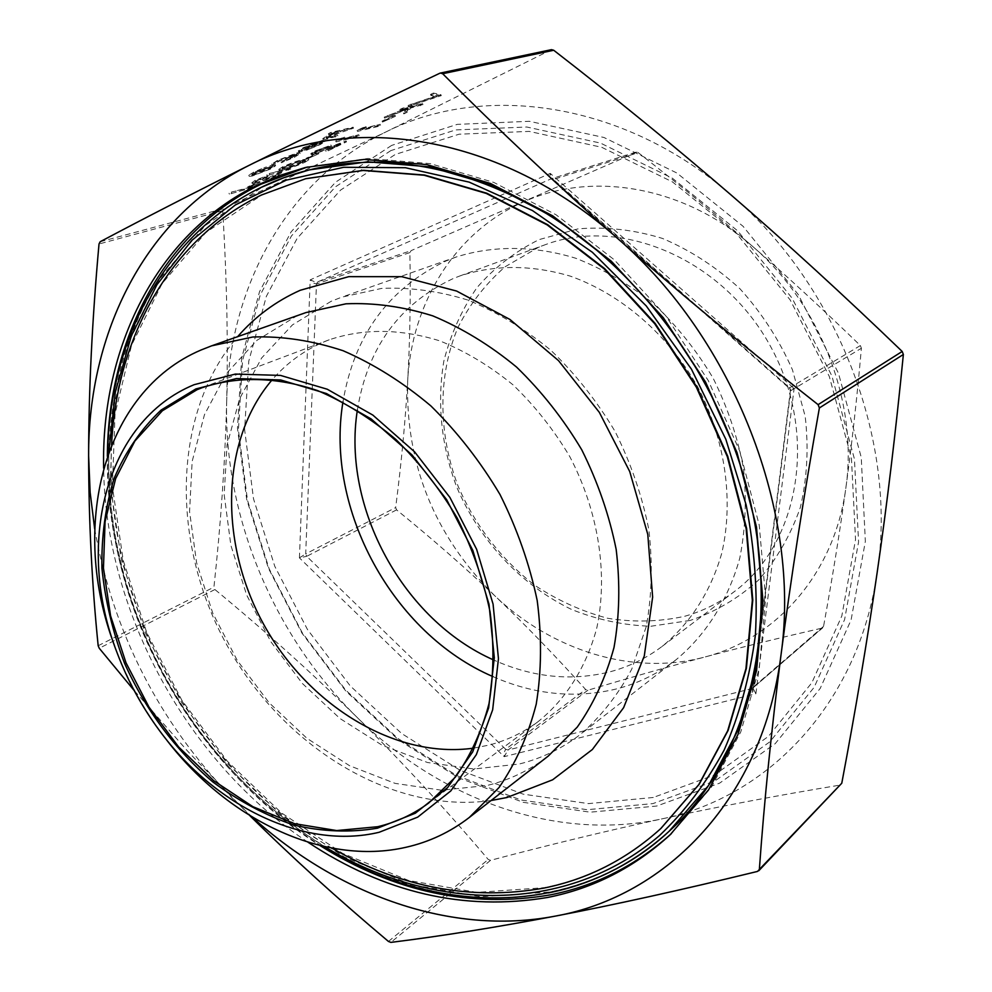 <?xml version="1.0" encoding="UTF-8"?>
<svg xmlns="http://www.w3.org/2000/svg" width="992" height="992" viewBox="0 0 992 992"><rect width="100%" height="100%" fill="white"/><g stroke="black" fill="none" stroke-linecap="round" stroke-linejoin="round"><path stroke-width="0.74" stroke-dasharray="4.96 3.72" d="M306.02 312.554L295.641 316.609L257.064 340.231L226.3 373.612L204.451 414.743L192.138 461.466L189.571 511.562L196.602 562.811L212.734 613.081L237.224 660.35L269.055 702.696L306.999 738.358L349.581 765.712L395.089 783.37L441.601 790.227L486.985 785.503C509.355 780.096 529.802 770.276 548.303 756.028M164.61 737.292L162.366 734.316C142.922 708.028 127.398 679.607 115.791 649.053L114.489 645.556M331.068 301.332L292.491 324.855L261.628 358L239.58 398.796L227.032 445.086L224.167 494.661L230.876 545.352L246.673 595.039L270.828 641.7L302.337 683.438L339.983 718.518L382.292 745.339L427.552 762.526L473.854 769.011L519.089 764.051C541.545 758.52 562.055 748.576 580.642 734.216C601.102 716.422 618.14 694.71 631.768 669.079L646.276 626.51C651.893 595.547 652.748 563.27 648.83 529.654C642.146 495.926 630.912 463.239 615.152 431.582C597.035 401.214 575.583 374.108 550.82 350.25C524.644 328.798 497.017 312.071 467.939 300.08C438.625 291.04 409.857 287.147 381.66 288.412L341.831 297.129L331.068 301.332M473.717 748.129L488.858 745.116C506.639 740.578 522.982 732.79 537.912 721.779C565.738 699.534 586.284 667.294 596.762 628.085C608.27 574.442 598.684 511.661 569.681 456.419C553.697 429.648 534.775 405.765 512.926 384.772C489.825 365.924 465.471 351.292 439.853 340.888C400.52 328.65 363.642 328.278 329.208 339.797L324.52 341.657C304.222 350.3 286.824 362.936 272.354 379.576M492.999 676.631C534.564 694.846 576.042 698.876 617.446 688.696C638.86 683.054 658.465 673.357 676.259 659.593C706.068 634.731 728.215 599.85 739.772 558.136C745.476 529.319 746.716 499.373 743.479 468.311C737.626 437.199 727.483 407.117 713.074 378.076C696.421 350.263 676.594 325.488 653.567 303.75C629.176 284.245 603.31 269.105 575.98 258.329C534.626 245.532 493.322 245.322 456.295 256.965L445.966 260.983C388.492 288.449 354.156 335.445 342.947 401.983M305.933 178.647L261.987 194.878L205.939 232.438L162.056 283.613L131.564 345.191L115.022 413.924L112.394 486.688L123.219 560.48L146.717 632.536L181.846 700.253L227.292 761.162L281.505 812.944L342.662 853.393L408.592 880.474L476.755 892.391L544.248 887.691C587.785 878.949 626.684 859.196 660.945 828.432M111.588 444.962C103.094 601.264 195.722 770.809 331.836 848.098M671.435 833.578L711.413 787.14L740.764 731.922L759.264 668.273L765.663 598.449L759.24 525.152L739.92 451.484L708.338 380.668L665.806 315.828L614.246 259.768L556.053 214.768L493.83 182.429L430.28 163.618L367.945 158.484L307.272 167.04M391.654 145.402L335.532 182.206L291.04 231.979L259.532 291.66L241.651 358.112L237.485 428.296L246.673 499.323L268.51 568.466L301.99 633.181L345.861 691.102L398.598 739.97L458.378 777.678L523.069 802.305L590.141 812.188L656.729 806.037L719.584 783.172L775.236 743.628L820.173 688.473L851.099 619.926L865.346 541.409L861.254 457.424L838.488 373.277L798.213 294.488L743.058 226.288L676.804 172.968L603.979 137.491L529.306 121.297L457.25 124.372L391.654 145.402M390.873 150.598L335.395 186.868L291.412 235.997L260.239 294.946L242.544 360.629L238.415 430.032L247.492 500.278L269.092 568.689L302.225 632.735L345.638 690.035L397.804 738.383L456.94 775.657L520.887 799.986L587.177 809.708L652.947 803.594L714.996 780.927L769.891 741.805L814.172 687.282L844.601 619.566L858.564 542.016L854.459 459.11L831.941 376.042L792.174 298.27L737.75 230.913L672.378 178.213L600.52 143.096L526.814 127.013L455.675 129.927L390.873 150.598M653.282 797.469L588.492 803.619L523.144 794.146L460.065 770.263L401.735 733.572L350.263 685.943L307.446 629.461L274.784 566.308L253.518 498.852L244.615 429.586L248.769 361.175L266.302 296.459L297.129 238.415L340.566 190.092L395.287 154.454L459.147 134.193L529.22 131.403L601.747 147.3L672.427 181.883L736.696 233.74L790.202 299.968L829.3 376.427L851.446 458.093L855.526 539.636L841.824 615.945L811.927 682.645L768.403 736.399L714.389 775.025L653.282 797.469M684.691 616.28C702.646 611.233 719.163 603.024 734.254 591.666C799.688 543.331 818.698 433.777 770.66 346.617C723.267 259.11 620.806 215.909 544.782 244.875L538.296 247.417L505.139 266.761C485.733 283.675 470.047 303.812 458.081 327.174C437.559 375.832 438.08 433.963 458.341 486.799C475.751 526.405 501.196 559.228 534.676 585.243C557.702 600.47 582.093 611.481 607.848 618.314C633.913 622.48 659.519 621.798 684.691 616.28M357.343 410.229C367.4 347.808 399.292 303.936 453.046 278.628L459.78 275.987C494.624 264.628 531.538 264.69 570.512 276.198C621.339 294.388 667.876 334.44 697.525 386.57C725.375 439.692 733.931 500.489 721.792 553.09C710.867 591.604 690.072 623.695 662.148 646.387C646.474 658.192 629.3 666.599 610.613 671.646C571.801 681.417 532.878 677.548 493.83 660.064M690.159 620.446L650.901 626.237C623.968 625.406 597.556 619.839 571.677 609.51C521.122 585.255 479.496 540.528 456.618 486.812C441.155 445.048 436.889 403.161 443.833 361.138C450.641 334.292 461.652 309.826 476.879 287.742C494.351 267.542 515.084 251.509 539.078 239.618L578.088 228.867C605.864 226.536 634 229.722 662.458 238.427C690.432 250.306 716.249 267.071 739.933 288.746C761.682 312.815 779.191 339.822 792.447 369.78L805.169 416.243C808.79 447.888 807.166 478.33 800.308 507.569C790.587 535.333 776.587 559.575 758.322 580.295C738.085 598.486 715.356 611.866 690.159 620.446M299.423 557.876L305.697 553.896L306.702 556.326L299.423 557.876L310.198 279.856L314.414 281.666L317.7 281.902L316.46 283.972L313.546 283.129L310.198 279.856L550.262 173.377L551.527 177.977L553.449 179.453L550.82 178.957L549.667 177.63L550.262 173.377L794.108 388.467L790.364 390.947L790.525 389.186L789.359 388.318L794.108 388.467L755.892 693.755L752.482 690.754L752.209 688.522L753.858 686.625L753.635 689.415L755.892 693.755L504.184 756.66L504.308 752.11L505.672 749.245L508.016 750.026L504.184 756.66L299.423 557.876M636.988 152.098L411.11 250.641L409.894 252.588C410.7 298.071 409.969 340.802 407.675 380.792C405.381 420.893 401.376 463.152 395.659 507.582L396.589 509.863C432.152 538.78 464.814 567.35 494.549 595.56C524.247 623.732 554.615 655.055 585.652 689.527L587.896 690.221C628.916 677.908 667.852 666.86 704.68 657.051C741.346 647.28 780.444 637.658 821.984 628.159L823.558 626.349C832.437 577.79 839.864 531.65 845.854 487.94C851.83 444.354 857.014 397.792 861.403 348.242L860.374 345.563C822.901 309.256 786.743 275.987 751.886 245.768C820.508 304.209 858.378 403.025 845.854 487.94C834.619 573.463 776.29 638.836 704.68 657.051C633.057 676.308 551.974 650.566 494.549 595.56C434.347 535.581 405.393 463.996 407.675 380.792C411.63 303.031 455.055 231.644 524.049 201.711C592.224 170.872 683.947 186.099 751.886 245.768C716.98 215.487 679.098 184.45 638.253 152.669L636.988 152.098M551.49 49.65L386.198 131.812L223.857 208.58L222.692 210.688C226.833 278.281 228.16 342.004 226.672 401.872C225.085 461.962 220.844 523.714 213.925 587.152L214.917 589.521C265.633 631.42 312.84 673.866 356.562 716.844C400.111 759.81 444.007 807.364 488.25 859.494L490.556 860.324C548.998 844.849 606.1 831.036 661.887 818.884C717.29 806.856 776.674 795.596 840.038 785.094L841.154 784.498M309.157 169.93L285.126 177.407L262.272 187.128L205.257 225.519L160.642 277.71L129.679 340.417L112.902 410.366L110.248 484.332L121.272 559.327L145.154 632.524L180.842 701.307L227.007 763.183L282.088 815.808L344.236 856.952L411.271 884.542L480.636 896.731L549.37 892.044C594.468 883.091 634.682 862.556 670.022 830.428M252.985 187.488L229.4 194.134L252.985 187.488L252.625 186.595L231.322 192.101L231.694 193.018M260.09 182.416L248.037 187.798L260.09 182.416L259.718 181.511L257.548 182.069L257.92 182.974M277.971 175.423L281.319 172.732L267.208 179.354L266.067 179.428L268.77 176.65L266.997 176.762L255.576 181.189L252.228 183.57L264.566 177.94L265.596 178.076L262.992 180.618L264.926 180.482L277.971 175.423L277.611 174.518L280.947 171.814L281.319 172.732M290.706 169.086L267.27 175.584L290.706 169.086L290.334 168.181L269.266 173.513L269.638 174.431M305.04 162.217L308.834 159.749L302.994 160.617C297.811 161.733 291.14 164.114 282.98 167.772L279.149 170.289L284.977 169.434C290.284 168.243 296.98 165.838 305.04 162.217L304.668 161.312L308.462 158.832L302.622 159.7C297.426 160.803 290.755 163.184 282.596 166.842L278.764 169.359L284.605 168.516C289.912 167.326 296.608 164.92 304.668 161.312M318.829 153.71L306.379 159.29L318.829 153.71L318.457 152.78L316.324 153.314L316.696 154.244M317.589 151.342L331.204 145.861L315.307 151.937L311.19 154.578L313.36 154.405L338.607 145.204L328.129 150.834L346.53 141.844L315.952 153.177L314.576 153.289L317.589 151.342L317.217 150.4L328.364 146.122L328.749 147.052M344.956 138.074L336.065 141.893L356.711 136.884L359.178 135.681L340.69 140.157L344.956 138.074L344.571 137.119L340.802 138.434L341.186 139.388M366.494 127.534L357.504 131.39L378.002 126.492L380.506 125.265L362.154 129.654L366.494 127.534L366.11 126.579L362.328 127.894L362.712 128.848M395.461 116.275L382.478 122.09L395.461 116.275L395.076 115.32L393.006 115.804L393.39 116.758M423.076 104.507L402.901 109.157L400.297 110.434L408.059 108.636L384.598 118.122L407.886 109.083L403.806 113.894L407.216 112.245L410.812 108.004L423.076 104.507L422.691 103.54L402.516 108.19L402.901 109.157M441.291 95.616L433.752 94.054L430.9 95.443L436.902 96.658L408.493 106.417L441.291 95.616L440.907 94.649L433.355 93.074L433.752 94.054M264.244 168.727L254.014 173.129L249.203 176.303L252.29 176.018L270.692 168.95L275.627 165.714L272.701 165.962L264.244 168.727L263.86 167.772L253.617 172.174L248.818 175.2L251.906 175.076L270.308 168.008L275.243 164.771L272.316 165.019L279.831 160.878L296.893 154.926L281.43 162.775L294.45 157.269L300.142 153.599L297.414 153.822L277.673 161.46L272.279 165.044L263.86 167.772M318.593 144.919L306.454 150.288L320.218 144.609L325.314 141.298L314.737 143.927L303.713 148.614L298.642 151.912L301.965 151.652L320.255 142.637L322.313 142.488L318.593 144.919L318.209 143.952L306.069 149.321L319.833 143.642L324.917 140.331L322.028 140.517L303.316 147.647L298.257 150.982L301.58 150.685L319.87 141.67L321.929 141.521L318.209 143.952M353.536 128.154L331.378 133.387L328.786 134.664L338.235 132.432L327 137.132L323.156 139.636L327.273 139.041L337.85 135.867L327.149 138.347L329.406 136.45L353.536 128.154L353.14 127.174L330.981 132.395L331.378 133.387M249.81 815.622L188.368 751.948L134.131 690.469M94.662 528.835C112.989 632.003 158.695 721.581 231.768 797.543L252.117 817.036M226.672 401.872C228.867 287.916 286.328 180.036 386.198 131.812C484.555 82.311 624.315 101.754 730.645 194.606C838.017 285.25 897.772 442.184 877.201 572.26C858.787 703.613 767.944 797.308 661.887 818.884C555.495 842.047 439.096 798.833 356.562 716.844C273.432 635.14 223.708 516.175 226.672 401.872M491.077 800.532C391.071 814.444 281.926 745.984 226.312 644.019C170.55 542.14 171.914 413.304 237.634 336.672M107.347 456.283C105.338 606.906 192.2 765.874 320.019 845.556M307.991 842.233C187.6 762.588 105.623 612.535 103.639 468.212M330.981 132.395L328.389 133.672L337.838 131.452L326.604 136.152L322.76 138.657L326.889 138.062L337.454 134.9L326.07 137.305L340.306 130.969L350.573 128.439L350.97 129.419M350.573 128.439L353.14 127.174M340.306 130.969L340.702 131.948M329.009 135.47L329.406 136.45M326.752 137.367L327.149 138.347M337.454 134.9L337.85 135.867M334.912 136.152L335.308 137.119M326.604 136.152L327 137.132M337.838 131.452L338.235 132.432M328.389 133.672L328.786 134.664M317.651 142.265L302.114 149.928L301.084 149.854L305.152 147.238L317.651 142.265L318.048 143.245L301.469 150.821L305.548 148.205L318.048 143.245M307.371 148.453L307.768 149.42M319.87 141.67L320.255 142.637M301.58 150.685L301.965 151.652M298.245 150.945L298.642 151.912M303.316 147.647L303.713 148.614M314.34 142.96L314.737 143.927M322.028 140.517L322.412 141.484M319.833 143.642L320.218 144.609M306.069 149.321L306.454 150.288M302.114 149.928L302.51 150.896M305.152 147.238L305.548 148.205M311.947 144.262L312.344 145.229M277.276 160.493L271.895 164.089L279.446 159.923L296.496 153.971L281.046 161.82L294.054 156.327L299.745 152.644L297.03 152.855L277.276 160.493L277.673 161.46M271.895 164.089L272.701 165.962M297.03 152.855L297.414 153.822M294.054 156.327L294.45 157.269M281.046 161.82L281.43 162.775M282.013 161.088L282.41 162.031M292.07 156.823L292.454 157.778M294.364 154.12L294.76 155.087M279.446 159.923L279.831 160.878M274.982 162.824L275.367 163.779M255.626 171.666L272.143 166.024L268.361 168.491L252.005 174.096L255.626 171.666L256.023 172.62L270.27 167.164L272.527 166.978L268.745 169.434L254.708 174.828L252.39 175.038L256.023 172.62M253.617 172.174L254.014 173.129M270.308 168.008L270.692 168.95M251.906 175.076L252.29 176.018M248.818 175.2L249.203 176.142M254.324 173.885L254.708 174.828M269.886 166.21L270.27 167.164M268.361 168.491L268.745 169.434M433.355 93.074L430.503 94.463L436.517 95.691L408.109 105.45L440.522 94.835L440.907 95.802M408.109 105.45L408.493 106.417M410.911 104.073L411.296 105.053M436.517 95.691L436.902 96.658M430.503 94.463L430.9 95.443M402.516 108.19L399.912 109.467L407.675 107.669L384.214 117.155L407.501 108.116L403.434 112.952L406.832 111.29L410.428 107.037L420.1 104.805L420.484 105.76M420.1 104.805L422.691 103.54M410.428 107.037L410.812 108.004M406.832 111.29L407.216 112.245M403.434 112.952L403.806 113.894M407.501 108.116L407.886 109.083M384.214 117.155L384.598 118.122M387.884 115.357L388.269 116.324M407.675 107.669L408.059 108.636M399.912 109.467L400.297 110.434M393.006 115.804L382.094 121.136L384.177 120.652L384.561 121.594M384.177 120.652L395.076 115.32M382.094 121.136L382.478 122.09M362.328 127.894L357.12 130.436L380.134 124.322L361.77 128.7L362.154 129.654M361.77 128.7L366.11 126.579M380.134 124.322L380.506 125.265M377.63 125.55L378.002 126.492M357.12 130.436L357.504 131.39M340.802 138.434L335.68 140.951L358.794 134.738L340.306 139.215L340.69 140.157M340.306 139.215L344.571 137.119M358.794 134.738L359.178 135.681M356.326 135.954L356.711 136.884M335.68 140.951L336.065 141.893M328.364 146.122L314.923 150.995L310.806 153.636L338.222 144.274L327.757 149.904L346.158 140.914L315.58 152.235L315.952 153.177M315.58 152.235L314.204 152.346L317.217 150.4M327.087 148.155L327.472 149.085M346.158 140.914L346.53 141.844M327.757 149.904L328.129 150.834M325.649 150.424L326.021 151.354M338.222 144.274L338.607 145.204M312.976 153.475L313.36 154.405M314.923 150.995L315.307 151.937M330.82 144.919L331.204 145.861M316.324 153.314L306.007 158.36L308.14 157.827L308.512 158.757M308.14 157.827L318.457 152.78M306.007 158.36L306.379 159.29M300.216 160.865L305.176 160.072L302.461 161.882L293.223 165.54L282.05 168.094L284.704 166.334L300.216 160.865L300.588 161.795L305.548 160.989L293.595 166.458L282.422 169.012L285.076 167.264L300.588 161.795M302.622 159.7L302.994 160.617M284.605 168.516L284.977 169.434M282.596 166.842L282.98 167.772M284.704 166.334L285.076 167.264M302.461 161.882L302.833 162.8M293.223 165.54L293.595 166.458M286.961 167.363L287.333 168.28M269.266 173.513L287.99 169.322L288.362 170.24M287.99 169.322L290.334 168.181M266.898 174.666L267.27 175.584M280.947 171.814L266.836 178.448L265.707 178.523L268.398 175.745L266.625 175.844L255.204 180.271L251.906 182.739L265.31 176.923L262.62 179.701L264.554 179.577L264.926 180.482M264.554 179.577L277.611 174.518M263.835 178.337L264.207 179.242M265.224 177.159L265.596 178.076M264.194 177.022L264.566 177.94M257.66 179.577L258.032 180.494M255.328 181.375L255.7 182.28M251.906 182.739L252.278 183.656M255.204 180.271L255.576 181.189M266.625 175.844L266.997 176.762M265.707 178.523L266.067 179.428M266.836 178.448L267.208 179.354M275.466 175.063L275.838 175.968M277.686 173.166L278.058 174.071M257.548 182.069L247.665 186.893L249.848 186.335L250.207 187.24M249.848 186.335L259.718 181.511M247.665 186.893L248.037 187.798M231.322 192.101L250.344 187.711L250.703 188.604M250.344 187.711L252.625 186.595M229.028 193.229L229.4 194.134M635.748 152.235L550.82 178.957L317.7 281.902L411.11 250.641M409.894 252.588L316.46 283.972L305.697 553.896L395.659 507.582M396.589 509.863L306.702 556.326L505.672 749.245L585.652 689.527M587.896 690.221L508.016 750.026L752.209 688.522L821.984 628.159M823.558 626.349L753.858 686.625L790.723 390.749L861.403 348.242M860.374 345.563L789.595 387.872L553.449 179.453L638.253 152.669M100.18 241.726L223.857 208.58M98.171 645.73L213.925 587.152M388.442 941.445L488.25 859.494M261.032 187.463C111.228 259.792 71.275 467.133 143.964 633.132C212.238 801.09 388.38 925.462 548.378 892.924M324.471 846.598C243.586 795.931 183.47 724.867 144.113 633.404C119.338 574.07 107.595 513.596 108.872 451.98M550.982 49.823L439.791 73.259M757.528 871.422L840.038 785.094M490.556 860.324L390.873 942.388M214.917 589.521L99.25 648.26M222.692 210.688L99.014 243.982M344.931 129.778L345.315 130.758M330.063 136.66L330.46 137.64M326.889 138.062L327.273 139.041M325.934 148.949L326.306 149.879M267.009 177.097L267.381 178.014M456.295 256.965L341.831 297.129M676.259 659.593L580.642 734.216M309.12 166.557L305.424 167.499M672.836 832.288L670.046 834.88M662.148 646.387L734.254 591.666M459.78 275.987L544.782 244.875M329.208 339.797L201.86 387.798M537.912 721.779L428.705 803.024M753.424 687.568L790.364 390.947L789.359 388.318L552.37 179.13L551.044 178.87L635.959 152.148M107.719 455.216C107.074 515.865 118.916 575.323 143.257 633.59C182.156 724.073 241.44 794.815 321.123 845.816M753.436 687.53L822.802 627.738M159.551 730.682L162.366 734.316M117.329 653.381L115.791 649.053M326.467 138.285L326.07 137.305M323.156 139.636L322.76 138.657M322.313 142.488L321.929 141.521M298.654 151.95L298.257 150.982M325.314 141.298L324.917 140.331M301.469 150.821L301.084 149.854M272.168 164.945L271.771 163.99M300.142 153.599L299.745 152.644M296.893 154.926L296.496 153.971M275.627 165.714L275.243 164.771M249.203 176.303L248.818 175.361M252.39 175.038L252.005 174.096M272.527 166.978L272.143 166.024M314.576 153.289L314.204 152.346M311.19 154.578L310.806 153.636M308.834 159.749L308.462 158.832M279.149 170.289L278.764 169.359M305.548 160.989L305.176 160.072M282.422 169.012L282.05 168.094M281.703 172.943L281.331 172.038M262.992 180.618L262.62 179.701M265.682 177.841L265.31 176.923M252.228 183.57L251.856 182.664M278.281 174.232L277.921 173.327"/><path stroke-width="1.49" d="M114.489 645.556C69.539 527.744 102.424 391.89 201.016 350.015L211.668 345.824L252.848 336.995C282.187 336.003 312.257 340.578 343.071 350.709C373.724 364.014 403 382.416 430.875 405.914C457.337 431.979 480.376 461.516 499.993 494.5C517.154 528.823 529.554 564.163 537.193 600.52C541.905 636.666 541.582 671.237 536.213 704.233C528.091 735.63 515.691 763.406 499.013 787.561L469.328 817.445C450.306 832.077 429.251 842.01 406.15 847.242C323.057 866.462 225.692 818.797 164.61 737.292M272.354 379.576C220.46 439.89 218.81 542.388 263.364 623.782C307.78 705.238 394.928 759.227 473.717 748.129M331.836 848.098C400.805 887.592 471.448 900.934 543.752 888.125C587.413 879.371 626.398 859.543 660.709 828.642L698.703 784.734L727.657 730.868L745.934 668.695L752.333 600.396L746.133 528.662L727.272 456.543L696.359 387.215L654.708 323.739L604.215 268.906L547.212 224.936L486.278 193.428L424.068 175.224L363.109 170.475L305.635 178.734L261.367 195.052C169.905 239.146 116.411 337.689 111.588 444.962M103.639 468.212C100.986 348.39 155.942 234.447 257.325 185.132L280.761 175.15L305.424 167.499L364.337 159.427L426.771 164.585L490.432 183.458L552.78 215.896L611.109 261.032L662.78 317.242L705.424 382.267L737.093 453.27L756.487 527.124L762.947 600.582L756.574 670.567L738.06 734.353L708.672 789.669L670.046 834.88C634.21 867.591 593.377 888.448 547.559 897.475C464.479 911.4 384.623 892.986 307.991 842.233M320.019 845.556C394.233 891.994 471.064 908.424 550.498 894.846C595.634 885.93 635.934 865.508 671.435 833.578M307.272 167.04L261.07 184.165C162.8 231.942 107.892 340.566 107.347 456.283M379.155 832.276L417.719 817.123L450.79 790.946L476.334 754.652L492.652 709.813L498.455 658.7L493.074 604.116L476.606 549.258L449.909 497.438L414.582 451.831L372.831 415.078L327.248 389.224L280.55 375.422L235.377 374.058L194.11 384.698C104.681 421.426 74.871 545.749 117.329 653.381C127.856 681.082 141.93 706.85 159.551 730.682C214.842 806.198 304.085 850.293 379.155 832.276M469.328 817.445L548.303 756.028L577.245 727.124C593.588 703.923 605.839 677.387 613.998 647.528C619.541 616.218 620.26 583.519 616.168 549.419C609.274 515.195 597.804 482 581.758 449.822C563.357 418.934 541.607 391.356 516.534 367.052C490.06 345.204 462.148 328.141 432.81 315.878C403.26 306.615 374.319 302.597 345.972 303.812L306.02 312.554L211.668 345.824M237.634 336.672C255.031 316.646 275.875 301.184 300.179 290.296L348.738 276.656L401.81 276.694L456.593 291.04L509.925 319.449L558.533 360.642L599.329 412.362L629.709 471.51L647.788 534.403L652.637 597.147L644.279 655.997L623.633 707.656L592.36 749.518L552.618 779.811L506.838 797.543L491.077 800.532M196.999 389.744L201.86 387.798C236.914 376.03 277.004 376.737 317.911 390.712C345.092 402.368 371.045 418.587 395.783 439.382C419.269 462.47 439.716 488.647 457.126 517.923C472.341 548.378 483.327 579.725 490.085 611.965C494.202 644.019 493.83 674.622 488.969 703.787C481.616 731.513 470.444 755.941 455.415 777.083L428.705 803.024C413.23 814.432 396.217 822.331 377.654 826.72L336.685 830.564L294.438 823.658L252.861 806.67L213.726 780.692L178.659 747.001L149.023 707.16L126.021 662.83L110.583 615.846L103.453 568.131L105.078 521.718L115.63 478.64L134.912 440.994L162.378 410.762L196.999 389.744M377.468 828.184L415.288 813.254L447.69 787.524L472.713 751.874L488.659 707.891L494.301 657.758L489.006 604.24L472.849 550.473L446.673 499.695L412.064 454.968L371.157 418.934L326.467 393.539L280.686 379.961L236.369 378.56L195.858 388.938L161.076 410.08C141.149 428.953 125.5 451.707 114.13 478.33C105.4 506.552 101.333 536.536 101.928 568.267C105.152 600.371 112.716 632.09 124.608 663.425C145.762 710.16 175.138 749.642 212.747 781.87C238.489 800.978 265.521 815.374 293.843 825.071C322.388 831.73 350.263 832.772 377.468 828.184M758.793 870.728L841.774 783.234C855.451 710.929 867.268 640.609 877.201 572.26C887.046 504.221 895.764 431.619 903.365 354.479L902.199 351.466C843.25 294.723 786.061 242.445 730.645 194.606C675.031 146.68 616.057 98.568 553.697 50.245L551.49 49.65L440.411 73.048L442.668 73.73C498.182 129.444 556.338 184.214 617.148 238.043C678.02 291.735 745.004 347.274 818.102 404.649L819.38 407.948C803.446 497.773 790.674 579.985 781.051 654.596C771.516 729.281 764.274 800.904 759.351 869.463L757.528 871.422C681.492 889.96 614.036 904.878 555.16 916.137C496.186 927.346 441.415 936.101 390.873 942.388L388.442 941.445C337.615 898.665 291.412 856.728 249.81 815.622M134.131 690.469L99.25 648.26L98.171 645.73C91.921 584.226 88.747 520.974 88.623 455.973C88.66 391.034 92.132 320.379 99.014 243.982L100.18 241.726C145.03 217.905 194.717 192.423 249.24 165.28C303.688 138.21 367.214 107.533 439.791 73.259L440.411 73.048M660.945 828.432L699.162 784.312L728.103 730.472L746.393 668.31L752.792 600.036L746.604 528.339L727.744 456.246L696.855 386.942L655.216 323.504L604.736 268.696L547.758 224.75L486.849 193.254L424.663 175.051L363.704 170.314L305.933 178.647M548.378 892.924C593.501 883.971 633.739 863.424 669.092 831.296L708.412 785.676L737.639 730.893L756.078 667.728L762.476 598.399L756.14 525.624L736.969 452.476L705.622 382.156L663.375 317.775L612.176 262.124L554.367 217.484L492.565 185.417L429.449 166.805L367.561 161.795L309.157 169.93L283.886 177.729L261.032 187.463M252.117 817.036C337.962 894.871 451.286 936.064 555.16 916.137C667.145 896.26 763.183 797.655 781.051 654.596C801.3 513.075 734.204 339.09 617.148 238.043C501.183 134.515 351.714 112.22 249.24 165.28C145.03 216.963 88.028 333.225 88.623 455.973L90.136 492.342L94.662 528.835M493.83 660.064C403.372 620.322 341.918 507.83 357.343 410.229M342.947 401.983C325.004 509.38 392.931 633.702 492.999 676.631M442.668 73.73L553.697 50.245M841.774 783.234L759.351 869.463M819.38 407.948L903.365 354.479M321.123 845.816C432.413 916.075 575 919.051 669.092 831.296C758.781 751.527 790.587 587.81 730.224 437.447C693.495 344.261 625.617 262.285 546.716 213.739C463.946 165.9 384.35 151.392 307.929 170.24C183.247 202.008 108.723 323.603 107.719 455.216M108.872 451.98L115.308 392.286L131.328 335.928L156.922 284.692L191.778 240.436L235.265 204.997L286.39 180.098L343.728 167.276L405.418 167.722L469.179 182.131L532.419 210.54L592.373 252.29L646.238 305.908L691.449 369.185L725.846 439.307L746.133 504.891C754.689 549.295 757.776 592.745 755.383 635.227C749.94 676.494 739.548 714.711 724.234 749.89C706.403 782.837 684.84 811.382 659.544 835.524C566.804 915.058 432.611 912.045 324.471 846.598M902.199 351.466L818.102 404.649"/></g></svg>
